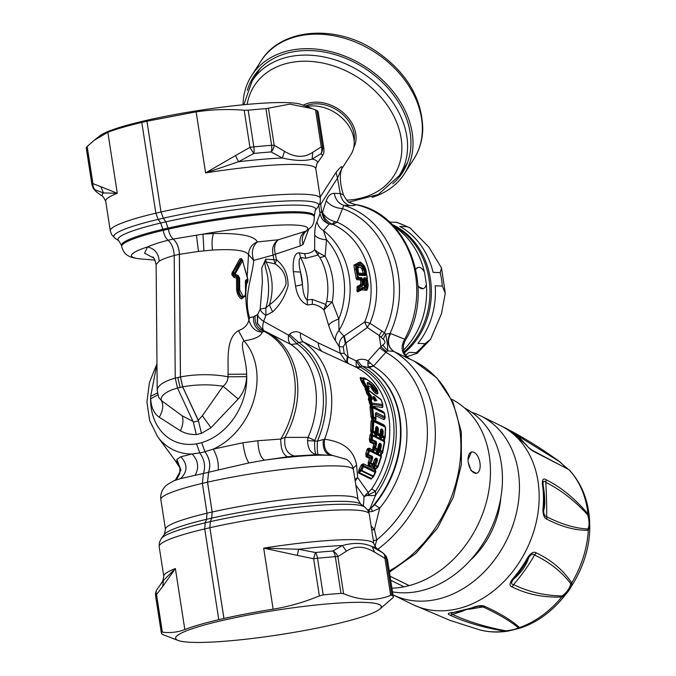 <?xml version="1.0" encoding="UTF-8"?>
<svg xmlns="http://www.w3.org/2000/svg" width="676" height="676" viewBox="0 0 676 676"><rect width="100%" height="100%" fill="white"/><g stroke="black" fill="none" stroke-linecap="round" stroke-linejoin="round"><path stroke-width="1.01" d="M393.162 225.649A73.076 61.702 92.1 0 1 426.843 314.923A73.076 61.702 92.1 0 1 403.978 351.892M392.012 224.474A73.076 61.702 92.1 0 1 428.263 314.974A73.076 61.702 92.1 0 1 404.349 352.83M409.969 227.804L428.981 247.247L441.512 267.975L440.211 272.622L433.096 272.369A73.076 61.702 -87.9 0 0 399.795 226.468L406.91 226.722L409.969 227.804L396.93 222.379L389.46 222.041M430.595 339.284L425.018 343.645L417.903 343.391A73.076 61.702 -87.9 0 0 432.302 315.117A73.076 61.702 -87.9 0 0 435.183 285.813L442.298 286.066L445.281 293.232L441.496 313.639L430.595 339.284L417.21 353.286L406.91 356.666M405.625 355.103A73.076 61.702 -87.9 0 0 409.081 352.39L416.196 352.644L417.21 353.286M264.519 331.071C262.465 329.981 262.17 326.728 263.623 321.32A13.283 5.104 24.4 0 1 257.666 314.534L253.61 316.765L249.638 317.635L248.92 320.044C247.703 324.987 244.222 328.519 238.467 330.657C225.395 338.406 228.581 361.212 228.006 374.276L228.032 376.802C227.837 380.681 226.173 383.833 223.046 386.241L202.327 415.748L210.988 427.722L201.448 433.367L196.293 434.558C190.387 434.693 185.114 433.443 180.484 430.815L159.249 417.219C154.086 413.704 151.238 407.569 150.68 398.815L150.663 396.305L156.984 363.941M228.006 374.276L246.613 374.149L246.63 376.659C246.216 385.641 243.402 393.086 238.189 398.992L210.988 427.722M202.327 415.748L198.313 420.269L182.714 386.875A42.613 14.196 -0.5 0 1 199.952 384.948A42.613 14.196 -0.5 0 1 223.046 386.241L238.189 398.992M198.313 420.269L201.448 433.367L198.474 420.903L193.319 422.094L196.293 434.558M193.167 421.461L182.275 415.858L161.31 400.496C163.727 405.008 163.034 410.585 159.249 417.219M238.467 330.657L243.96 340.831C239.329 344.033 246.622 360.063 246.613 374.149A57.866 45.419 116.1 0 1 199.141 443.295L201.718 442.704L204.963 451.712L213.261 449.126L242.912 442.763L257.902 440.744L280.802 439.037L284.993 437.397L308.079 437.364L307.563 440.718C307.8 448.687 310.749 453.292 316.393 454.534L316.393 454.534C314.999 453.435 314.425 448.915 314.686 440.972L307.563 440.718M179.478 467.167L177.146 462.967A80.267 62.995 116.1 0 1 174.416 459.536L179.478 467.167C179.917 466.998 179.993 469.085 179.723 473.42C177.72 477.907 176.301 480.07 175.464 479.909L174.062 480.729L180.644 478.566L195.077 475.329C199.268 467.716 198.288 460.61 192.145 454.002L199.809 452.903M157.398 392.984L150.663 396.305A57.866 45.419 116.1 0 0 176.03 441.943A57.866 45.419 116.1 0 0 199.141 443.295L196.564 443.895L199.792 452.945C204.541 459.68 205.741 466.524 203.375 473.479L202.386 483.348L207.008 513.202L206.569 519.303L205.166 522.835L204.727 528.928L218.77 619.655L223.925 618.464L209.881 527.736L210.337 521.644L209.881 527.736L204.727 528.928A106.293 12.616 171.2 0 0 170.774 538.797A106.293 12.616 171.2 0 0 159.181 546.639L159.375 542.541L161.302 538.527A103.698 12.312 171.2 0 1 205.158 522.835L210.312 521.644L211.749 518.112L212.188 512.019L207.566 482.165L208.554 472.279L218.196 469.997C218.847 463.195 217.207 456.241 213.261 449.126A66.045 51.832 116.1 0 0 243.96 340.831C254.7 339.352 260.818 336.437 262.322 332.077L264.105 331.409A80.267 62.995 116.1 0 1 280.802 439.037C280.667 448.653 282.923 454.585 287.57 456.824L294.237 456.021C286.844 453.714 283.759 447.504 284.993 437.397A80.824 63.434 116.1 0 0 266.234 331.832L264.189 330.877L264.105 331.409C257.235 328.359 254.26 323.077 255.198 315.574M195.077 475.329L203.408 473.47M204.963 451.712C209.737 458.455 210.937 465.308 208.554 472.279M177.518 388.083A42.613 14.196 -0.5 0 0 161.31 400.496L158.649 397.311L158.032 393.939M177.146 462.967L176.825 459.469L180.813 456.756L192.145 454.002A66.045 51.832 116.1 0 1 176.343 451.179A66.045 51.832 -63.9 0 1 157.626 436.662L149.675 420.633L146.92 401.992L149.455 382.439L156.976 363.722M253.61 316.765C252.917 323.956 255.815 329.06 262.322 332.077C255.756 331.916 251.286 327.911 248.92 320.044C245.819 307.343 245.058 295.201 246.647 283.616L247.686 282.365L247.636 281.148M218.196 469.997L248.878 462.959L264.417 460.17C260.421 457.356 258.249 450.884 257.902 440.744M249.638 317.635C242.98 297.584 252.334 277.346 253.694 260.412L273.104 255.08L273.839 259.728L265.727 259.178L266.048 261.891L275.14 263.919L276.56 259.804A13.283 1.825 -7.5 0 1 273.839 259.728L275.14 263.919C282.881 268.947 286.48 275.783 285.948 284.419C282.433 292.7 276.915 299.51 269.394 304.851L272.589 311.906L265.93 315.362L263.623 321.311L288.593 335.22L296.84 343.763L298.53 342.411A85.987 67.482 116.1 0 1 317.399 441.2C317.061 449.092 317.348 453.571 318.252 454.635L330.809 455.379A87.584 10.393 -8.8 0 0 264.417 460.17L287.57 456.824M257.362 314.56L257.353 323.441L264.105 331.409M175.464 479.909L180.974 470.057L176.825 459.469M264.206 330.885A80.824 63.434 116.1 0 1 266.234 331.832L290.883 344.456L296.916 343.814A84.069 65.978 116.1 0 1 314.796 440.456L308.079 437.364A80.824 63.434 116.1 0 0 290.883 344.456L296.916 343.814M265.727 259.178L261.739 268.118L262.415 281.596L260.184 309.143L257.666 314.534L257.514 323.356L262.896 330.218M262.905 330.218L264.189 330.877M289.573 334.307C292.928 331.325 296.587 330.902 300.55 333.031C300.085 337.163 301.014 340.113 303.313 341.879L298.53 342.411L289.573 334.307L288.593 335.22C288.018 339.352 288.669 342.343 290.553 344.185M323.348 439.501L324.607 439.172C323.398 448.103 326.195 453.571 333.006 455.565L330.809 455.379C325.004 453.79 322.52 448.501 323.348 439.501L317.399 441.2L314.686 440.972L314.796 440.456M294.237 456.021L318.252 454.635M373.71 399.558L374.842 400.995L376.726 400.606L376.211 400.04C376.431 399.668 375.797 399.178 374.301 398.544L374.166 399.44L376.211 400.04L374.318 400.403L373.144 398.401L373.439 397.818L374.174 398.51L373.87 399.094M373.912 399.161L373.389 399.271M376.726 400.606L374.893 397.361L374.301 398.544L373.448 397.75L373.017 398.172M380.182 435.276L379.751 437.262L380.377 437.566L381.416 435.809L380.478 435.614L380.377 437.566A1.774 1.394 -63.9 0 0 380.875 438.961L381.813 439.442A1.774 1.394 -63.9 0 1 381.915 436.992L382.506 436.62A1.327 1.039 -63.9 0 0 382.886 435.724L383.224 431.237L382.481 429.37A1.327 1.039 -63.9 0 1 382.092 430.358L380.968 429.801L381.357 428.821L382.481 429.37M380.182 435.462L379.743 436.316L377.123 434.643L375.586 435.217L375.357 434.33L374.96 434.913L375.586 435.217A1.774 1.394 -63.9 0 0 376.084 436.612L372.299 434.803A1.774 1.344 106.1 0 1 372.307 432.31L372.299 434.803L371.775 435.597L371.31 435.302L371.69 434.55L372.299 434.803M377.69 449.844L378.89 444.647L379.312 443.98L378.83 445.273L379.853 445.856L377.935 450.3L378.763 450.562L378.095 451.898L378.746 451.94L378.492 454.221L377.69 453.79A1.774 1.394 -63.9 0 1 377.428 452.269L378.095 451.898A1.774 0.929 -56.2 0 0 377.69 453.79L377.276 453.588A1.774 1.394 -63.9 0 1 377.014 452.067L376.997 451.357A1.774 1.673 -84 0 0 377.276 453.588L369.333 449.692L368.682 449.92L367.558 448.67L366.916 449.937L368.395 450.469L368.682 449.92L366.629 455.852L370.625 457.813L369.662 458.531L371.141 457.567L371.454 458.125L370.71 458.286M353.134 468.316L356.582 464.919C352.72 445.095 336.521 441.082 324.607 439.172A88.581 69.518 116.1 0 0 303.313 341.879L322.249 351.554L352.466 365.429M356.582 464.919L357.672 477.594A13.283 10.292 -39 0 0 355.238 481.405M363.392 506.02L364.043 496.615L368.564 494.79L368.276 492.5L357.672 477.594L354.925 479.402M355.804 485.072L364.043 496.615L371.69 489.044L375.526 491.258L368.564 494.79M367.719 510.084L370.837 508.386L374.656 504.693A94.116 73.861 116.1 0 0 369.037 367.668L368.344 366.874L373.532 366.062L369.037 367.668L361.871 366.062L357.241 360.342L356.142 360.908L360.477 367.229L356.962 367.676L352.509 365.446M361.026 465.502L361.719 464.471L362.767 465.739L362.361 466.144L361.026 465.502L359.04 469.541L360.316 470.2L362.361 466.144L363.553 465.46A1.774 1.394 -63.9 0 1 363.553 463.863L361.719 464.471M373.566 476.656L371.496 478.557A1.774 1.394 -63.9 0 0 371.04 479.132L373.566 476.656L375.526 472.608L375.856 471.392L375.121 469.524A1.774 1.394 -63.9 0 0 375.121 471.13L363.553 465.46A1.327 1.039 -63.9 0 1 363.536 466.702L361.719 470.42L373.304 476.09L375.104 472.363A1.327 1.039 -63.9 0 0 375.121 471.13L375.433 471.941L375.121 471.13M375.104 472.363L362.539 466.22L360.764 469.93L361.356 470.893L372.941 476.563L371.496 478.557L358.888 472.389L358.441 472.963L359.04 469.541M385.117 437.042L384.56 437.625L385.168 436.958L385.633 427.832L384.914 426.336L373.566 420.768L372.806 421.697L371.065 421.427L370.566 430.789L371.69 434.55A1.774 1.031 -81.1 0 1 371.648 432.454L370.059 434.947L369.341 439.256L369.949 442.129L373.667 443.946L372.628 449.92L373.304 449.557A1.774 0.929 -56.2 0 0 372.899 451.441A1.774 1.394 -63.9 0 1 372.628 449.92L369.071 448.18L367.558 448.67M371.065 421.427L372.003 419.34L370.972 416.746L370.009 407.079L370.397 405.389L371.893 406.665L370.997 402.964L371.918 403.057L371.158 399.744L371.918 399.854L372.104 398.815L371.158 395.621L369.257 393.373L368.057 390.136L381.23 399.964L382.591 404.569L371.918 403.057A1.327 1.141 -81.9 0 1 371.783 404.299L371.53 406.487L372.366 407.028L371.817 407.586L370.997 406.208A1.774 1.039 -73.1 0 1 370.87 404.358L371.377 404.29M368.648 397.598L368.378 399.186L370.397 405.389L370.87 404.358L369.248 398.341L369.975 398.434L368.648 397.598L371.158 399.744A1.327 0.6 -14.2 0 0 370.245 399.668L371.454 399.262L369.138 397.665L368.471 396.043L368.927 394.53L369.468 394.945L368.699 396.212L369.704 395.739L370.516 398.358L371.2 398.747L370.271 395.561L371.158 395.621M368.724 388.227L368.766 387.551L368.327 388.058L365.851 386.537L364.981 387.5L366.637 393.44L368.471 396.043M365.877 378.83L364.499 377.985L360.95 377.884C361.094 379.43 362.42 381.864 364.922 385.168L365.851 386.537L365.319 387.956L363.637 385.565C361.246 381.67 360.122 378.983 360.266 377.487L365.902 378.771M377.664 392.156L377.977 393.297L377.047 393.998L375.4 393.195L372.932 390.61L370.887 387.179L367.896 385.709M369.096 388.734L368.226 389.68L367.55 389.351L367.845 389.79M380.656 399.296L367.55 389.351L367.651 387.728A1.774 1.386 -53.6 0 0 367.719 389.689M382.802 405.499L382.515 407.552L382.946 406.039M384.281 412.943L383.131 411.532L372.07 406.115L372.315 404.434A1.774 1.572 -67 0 0 372.577 406.969A1.774 1.394 116.1 0 1 372.07 406.115L382.515 407.552M385.066 417.405L385.151 418.207L384.914 417.65L384.433 418.131L384.914 417.65M375.788 415.689L383.926 419.669L385.151 418.207M375.898 417.295L376 419.204L375.51 420.785L375.501 419.593A1.774 1.69 -72.7 0 0 376.042 421.909A1.774 1.394 -63.9 0 1 375.51 420.785L383.968 424.925A1.774 1.394 -63.9 0 0 384.5 426.049L375.332 421.604A1.774 1.394 116.1 0 1 375.307 419.044L375.501 419.593L375.772 418.689L375.501 419.593L375.772 418.689L376 419.204M385.185 437.947L384.23 439.755L384.686 442.112L382.658 452.633L382.684 451.619L382.143 452.067L382.709 451.576L384.585 441.783A1.327 1.327 0 0 0 384.264 440.71L384.374 438.259L384.948 437.541L384.407 438.699L384.948 437.541L385.185 437.947L385.633 427.883M385.396 426.894L383.968 424.925M366.916 449.937L365.817 453.435L366.029 456.748L369.662 458.531L368.285 462.164L368.2 465.51L370.921 466.837L372.738 465.485L372.991 467.86L375.712 469.186L377.96 466.905L381.349 457.001L381.272 454.61L382.658 452.633M348.377 363.46C347.143 362.733 347.05 360.57 348.106 356.987L356.142 360.908L356.201 366.899L360.139 366.958L361.871 366.062A92.164 72.34 116.1 0 1 375.408 495.542L375.526 491.258A90.525 71.048 116.1 0 0 360.477 367.229M371.69 489.044A88.581 69.518 116.1 0 0 356.962 367.676L356.201 366.899M347.878 363.223C346.585 362.48 346.442 360.325 347.464 356.751L344.211 353.371L343.205 346.873L345.318 343.408L367.321 327.497L379.168 335.473L381.906 331.046L369.958 323.297A8.856 2.653 -55.7 0 0 367.321 327.497L364.651 322.038A8.856 1.96 -157 0 1 369.958 323.297A73.456 62.023 -87.9 0 0 337.13 222.167L334.831 221.627C329.322 220.046 325.19 216.996 322.435 212.475C324.041 218.069 327.269 221.956 332.144 224.136L334.831 221.627M300.55 333.031L318.286 342.909L340.231 353.252L339.225 346.754C338.853 342.386 340.374 338.837 343.805 336.116L344.287 335.862L345.96 343.104L348.106 356.987L347.464 356.751M346.594 362.556L340.231 353.252L344.211 353.371M358.888 472.389L360.316 470.2L361.719 470.42A1.327 1.039 -63.9 0 1 361.356 470.893L358.888 472.389M375.856 471.392L375.433 471.941M381.492 455.497L381.23 456.063L378.492 454.221M381.349 457.001L381.027 456.503A1.327 1.039 -63.9 0 0 380.892 455.396A1.774 1.394 -63.9 0 1 381.146 453.114L378.746 451.94L380.056 451.044L379.498 450.055L378.763 450.562L380.639 444.631A1.327 1.039 -63.9 0 0 381.002 443.862L381.416 445.721L380.402 450.368L382.481 451.382L384.357 441.563A1.327 1.039 -63.9 0 0 384.069 440.549L381.813 439.442M375.712 469.186L377.571 466.989M372.991 467.86A1.774 1.394 116.1 0 1 373.541 467.091L374.47 465.113L373.346 464.64L372.738 465.485L372.975 464.454M368.285 462.164L369.679 462.773L372.003 457.077A1.327 1.039 -63.9 0 0 372.468 456.359L372.611 458.514L370.887 463.128L372.839 464.082L374.546 459.46L375.433 458.75L374.724 459.815L376.245 460.474L373.346 464.64M370.921 466.837L372.78 464.64M368.2 465.51A1.774 1.394 116.1 0 1 368.75 464.742L371.47 466.077L372.408 464.708L370.456 463.744L369.84 462.68L370.887 463.128A1.327 1.039 -63.9 0 1 370.456 463.744L368.75 464.742L371.53 458.083L372.611 458.514M365.817 453.435L372.468 456.359M366.029 456.748L367.964 455.092L367.33 453.959L368.403 450.469L369.519 450.867L368.428 454.382A1.327 1.039 -63.9 0 1 367.964 455.092L372.003 457.077L371.141 457.567M377.402 460.855L376.245 460.474L374.47 465.113L376.794 459.418A1.327 1.039 -63.9 0 0 377.259 458.708L377.402 460.855L375.679 465.477L377.63 466.432L381.027 456.503L369.519 450.867A1.327 1.039 -63.9 0 0 369.333 449.692A1.774 1.394 -63.9 0 1 369.071 448.18M381.137 455.675L381.56 453.79A1.774 1.453 -16.7 0 0 380.968 455.337L380.968 455.337A1.774 1.453 -16.7 0 0 381.01 455.455M370.059 434.947L371.31 435.302L370.423 441.158L374.504 443.152L373.667 443.946L374.783 442.991L374.639 443.633M369.341 439.256L372.121 439.51L376.211 441.512L376.625 443.372L375.602 448.019L377.69 449.041L378.695 444.394L379.675 443.211L381.002 443.862M369.949 442.129L371.758 440.279L371.192 439.231L371.775 435.597L372.713 435.859L372.121 439.51A1.327 1.039 -63.9 0 1 371.758 440.279L375.848 442.29L373.304 449.557L373.946 449.591L373.701 451.872M372.78 447.799L375.602 448.019A1.327 1.039 -63.9 0 1 375.264 448.703L374.707 447.706L375.704 443.084L376.625 443.372M377.639 450.157L377.36 451.636L377.935 450.3M376.583 453.283A1.774 1.394 -63.9 0 1 376.828 451.002L377.597 449.996M377.808 466.584L381.264 456.689A1.327 1.327 0 0 0 381.078 455.556A1.774 1.428 145.2 0 1 381.577 453.478L382.658 451.762A1.327 1.327 0 0 0 382.709 451.576L382.481 451.382A1.327 1.039 -63.9 0 1 382.143 452.067L381.577 453.478A3.084 1.825 137.9 0 0 381.146 453.114M384.205 440.642A1.774 1.58 -31.8 0 1 384.407 438.699L384.543 441.85L372.713 435.859A1.327 1.039 -63.9 0 0 372.425 434.845A1.774 1.394 -63.9 0 1 372.527 432.395A3.093 1.834 137.9 0 0 372.307 432.31L372.924 431.93L372.349 430.789L375.357 432.04L375.687 427.545L376.557 426.471L377.69 427.021L378.425 428.888L378.095 433.375L380.149 434.381L380.478 429.894L381.357 428.821M384.374 438.259L384.365 438.209A3.093 1.834 137.9 0 0 384.171 438.099L381.095 436.975A1.774 0.887 -60.2 0 0 380.875 438.961L376.084 436.612A1.774 0.887 -60.2 0 1 376.304 434.634L376.625 433.46L375.679 433.265L375.357 434.33L375.391 432.927M379.743 436.316A1.774 1.69 -74.9 0 0 380.25 438.656A1.774 1.394 -63.9 0 1 379.751 437.262L380.157 435.192L379.743 436.316M375.383 433.122L374.952 433.967A1.774 1.69 -74.9 0 0 375.459 436.307A1.774 1.394 -63.9 0 1 374.96 434.913L374.783 433.493L374.681 435.952M383.131 411.532L384.399 413.408A1.327 1.039 -63.9 0 0 384.01 412.732L372.096 406.758A1.774 1.563 113.2 0 1 371.783 404.299L382.464 405.862L382.591 404.569A1.327 0.608 165.3 0 1 382.81 404.806L381.45 400.192A1.327 1.327 0 0 0 380.985 399.541A1.327 0.87 126.9 0 1 380.985 399.541A1.327 0.87 126.9 0 1 381.23 399.964L367.82 389.765L367.212 390.094L366.189 389.334L365.319 387.956M383.926 419.669L384.433 418.131L375.772 413.889L375.501 414.27M370.009 407.079L371.259 407.231L372.256 416.965L370.972 416.746M373.321 420.633L372.349 421.689L371.834 431.111L372.349 430.789L372.806 421.697L373.972 421.647A1.327 1.039 -63.9 0 0 373.566 420.768L373.186 418.03L372.577 418.165A1.774 1.056 -85.3 0 0 372.865 420.506A1.774 1.513 -108.7 0 1 372.003 419.34L372.704 416.703L375.712 417.878L375.408 413.543L376.186 412.571L384.847 416.813L384.399 413.408L372.755 407.704L373.659 416.872A1.327 1.039 -63.9 0 1 373.279 417.979L371.817 407.586A1.327 0.541 -8.6 0 1 372.755 407.704A1.327 1.039 -63.9 0 0 372.366 407.028L384.01 412.732M375.67 414.177L376.186 412.571M385.447 428.102L385.675 428.584M384.745 426.226L385.404 427.587L384.94 436.73L381.932 435.479L382.506 436.62L384.56 437.625L384.069 440.549A1.774 1.394 -63.9 0 1 384.171 438.099M380.503 430.688L382.261 431.018L381.932 435.479L381.416 435.809L381.779 431.313L380.478 435.614M378.425 428.888L377.47 428.668L377.14 433.139L376.625 433.46L376.988 428.964L377.47 428.668L377.301 428.009L376.616 428.423L376.988 428.964L375.679 433.265M375.712 428.339L376.616 428.423M375.366 432.843L374.952 433.967L375.366 432.843M372.248 432.319L371.648 432.454L371.834 431.111L370.566 430.789M365.065 389.291L366.189 389.334L367.803 393.508L366.637 393.44M368.031 395.637L368.741 394.361L367.803 393.508L369.257 393.373A1.327 0.87 -53.2 0 1 368.927 394.53L367.212 390.094L368.057 390.136L365.767 388.269L366.105 386.723M368.378 399.186L370.245 399.668L370.997 402.964L369.299 403.158M379.954 398.527L380.275 399.043M369.797 393.778L369.468 394.945L370.271 395.561L369.704 395.739L369.721 395.164M372.341 383.486L367.009 379.388L363.223 379.025L360.266 377.487M371.766 388.269L373.025 387.863L373.262 389.232L372.13 388.97M368.8 387.982L367.499 384.103C368.09 383.402 369.451 384.069 371.58 386.097L374.234 389.52L373.262 389.232L374.217 390.221L372.932 390.61M370.887 387.179L372.096 385.269L375.569 390.322L377.352 391.024L377.622 392.004L377.157 392.376L377.352 391.024L372.425 383.605C367.685 379.354 364.795 377.943 363.756 379.354L363.223 379.025C362.759 380.005 363.325 382.058 364.922 385.168L363.637 385.565M368.766 387.551L368.327 388.058A1.774 1.394 -63.9 0 0 368.226 389.68M377.047 393.998A1.774 1.394 -63.9 0 1 377.157 392.376L374.217 390.221L374.234 389.52L375.087 389.722M333.006 455.565L346.594 459.418M368.682 511.952L375.408 495.542L366.231 495.508L366.071 494.207M357.241 360.342C360.891 358.77 364.516 358.939 368.133 360.849L373.532 366.062L385.844 352.306L379.659 347.87L368.133 360.849L367.82 363.494L369.958 363.156M369.13 511.943L372.679 511.343L370.837 508.386A94.116 73.861 116.1 0 0 368.234 367.237L367.82 363.494L368.344 366.874M372.679 511.343L379.684 508.208L374.656 504.693M371.724 530.043L374.42 529.502L379.684 508.208A97.437 76.472 116.1 0 0 373.87 366.35M371.107 526.038L374.42 529.502L376.785 539.93L374.901 546.597M373.363 540.614L376.785 539.93A115.148 90.373 116.1 0 0 385.844 352.306L387.678 350.827L393.922 351.486C388.041 347.05 386.917 341.067 390.559 333.538L404.687 339.234L405.017 340.831L403.403 345.343L403.564 350.447C405.38 357.435 411.38 359.86 410.543 359.353L414.16 361.119A119.584 93.854 116.1 0 1 459.976 462.392A119.584 93.854 116.1 0 1 389.258 570.907M386.418 351.681L380.901 346.661L382.751 345.022L387.678 350.827C387.83 346.991 387.162 341.397 385.658 334.054L390.559 333.538M373.372 540.665L376.777 539.98M393.787 351.444C387.847 347.033 386.604 341.008 390.06 333.369A88.581 74.791 92.1 0 0 343.814 205.394L337.13 222.167L332.981 224.474L329.254 224.026C324.159 222.277 321.092 218.787 320.052 213.574L317.01 221.821C315.54 224.221 314.771 228.649 314.703 235.121C317.052 237.867 320.999 239.414 326.542 239.76L323.474 230.609C320.103 228.556 317.948 225.623 317.01 221.821M405.017 340.831C436.578 290.807 408.203 211.656 354.342 204.363L355.263 204.575C355.804 205.352 353.97 205.698 349.754 205.614L343.814 205.394C338.651 203.586 335.473 199.564 334.282 193.344C330.598 193.421 327.928 195.913 326.271 200.806C330.15 205.487 335.507 208.073 342.335 208.571A85.987 72.602 92.1 0 1 384.407 332.829L385.658 334.054L383.284 339.242C385.599 341.473 385.421 343.4 382.751 345.022M377.816 549.242A119.584 93.854 116.1 0 0 393.922 351.486L410.298 359.37M408.034 358.153C401.502 353.506 400.386 347.194 404.687 339.234A88.581 74.791 -87.9 0 0 355.263 204.575L349.948 202.766C348.723 202.944 346.551 200.299 343.425 194.84C340.856 186.956 339.893 179.85 340.51 173.538L341.566 169.093C342.867 165.054 341.05 166.135 336.099 172.346L337.485 178.151L320.644 204.363A13.283 10.098 -147.3 0 1 320.027 203.028M403.927 343.247L403.454 345.073M404.028 586.802A101.865 79.945 116.1 0 1 391.928 588.171M390.077 576.214L409.25 585.602L404.071 586.819L390.711 580.278M451.492 399.136A101.865 79.945 116.1 0 1 487.523 497.426A101.865 79.945 116.1 0 1 409.25 585.602M476.36 473.31L471.13 470.673L468.231 462.443L468.037 459.672L471.442 452.075M269.394 304.851L265.862 307.935L265.93 315.362A13.283 5.18 22.8 0 1 260.184 309.143L265.862 307.935C268.499 298.986 269.234 289.852 268.076 280.523C267.983 273.434 262.601 261.037 266.048 261.891A48.714 41.135 92.1 0 1 269.394 304.851M247.205 276.154L248.531 254.658L253.694 260.412C251.168 252.621 252.376 246.461 257.319 241.949L278.411 239.752C273.459 243.123 271.684 248.236 273.104 255.08L275.343 254.26L276.56 259.804C284.376 266.183 288.213 274.87 288.069 285.863C285.061 296.434 279.898 305.113 272.589 311.906M299.417 252.832L300.524 257.522C298.606 259.119 298.606 263.986 300.507 272.107A54.984 46.424 92.1 0 1 302.434 284.571L300.507 272.107L293.316 271.634C292.835 264.544 293.004 252.528 299.417 252.832L304.47 253.677C308.729 253.661 312.126 252.368 314.661 249.79L318.582 252.756L325.122 256.229L326.542 239.76A68.268 57.637 92.1 0 1 338.803 318.971L332.212 302.037L326.719 301.386A57.578 48.613 -87.9 0 0 319.934 257.556L325.122 256.229A60.172 50.801 -87.9 0 1 332.212 302.037L326.956 306.887L325.595 304.352L312.337 299.426L307.081 299.874C304.639 298.074 303.093 292.97 302.434 284.571L295.573 286.227L293.316 271.634M314.703 235.121L314.661 249.79L317.965 255.038L305.966 258.249L300.524 257.522A57.578 48.613 92.1 0 1 307.081 299.874L307.487 304.96C301.2 302.349 297.229 296.105 295.573 286.227M318.582 252.756L317.965 255.038L319.934 257.556M345.318 343.408L343.805 336.116L338.946 330.581L338.803 318.971C333.606 320.88 330.226 322.967 328.646 325.224L323.956 309.87L326.719 301.386M312.337 299.426L312.312 304.352C316.621 304.682 320.509 306.515 323.956 309.87L326.956 306.887M312.312 304.352L307.487 304.96M326.263 200.806L322.435 212.475L321.894 212.45C322.951 218.145 325.401 221.998 329.254 224.026L323.474 230.617A70.862 59.834 92.1 0 1 338.946 330.581C336.352 333.555 335.169 336.876 335.389 340.527C333.014 337.087 330.767 331.984 328.646 325.224M363.764 280.455L364.203 285.559L364.829 285.585L364.432 280.574L363.772 280.515M366.088 286.523L366.384 285.593L364.829 285.585L366.088 286.523L365.598 279.678L364.432 280.574L365.201 279.222L365.522 279.72M366.806 287.621L365.969 286.709L364.423 286.649L364.626 287.545L366.806 287.621L367.321 285.585L366.384 285.593L365.86 279.45L363.696 279.171L363.494 279.644M364.423 286.649L363.426 279.272L364.026 277.777L363.637 279.365M363.705 279.129L363.511 279.602M357.925 270.037L358.001 268.457C358.745 266.665 359.987 266.707 361.728 268.583L363.316 273.341L358.618 273.172L358.255 271.431M362.615 270.206L363.849 270.054L363.299 268.448L362.268 269.361M357.858 269.2L357.604 268.245M358.001 268.457L357.798 267.248C358.719 264.933 360.333 264.984 362.632 267.417L364.153 270.028L364.719 274.025L363.316 273.341L364.465 274.473L364.634 274.008M361.728 268.583L362.632 267.417L363.384 268.406L364.153 267.704C360.663 263.294 358.424 263.217 357.435 267.459L358.534 273.822L359.607 275.352A1.327 1.124 -87.9 0 0 359.057 274.464L358.829 274.202M365.074 269.91L365.978 274.084L364.525 274.498L365.04 274.177L364.153 270.028L365.074 269.91L364.153 267.704M358.567 273.805L358.618 273.172M358.686 274.152L357.798 267.248M344.287 335.862L364.651 322.038A70.862 59.834 -87.9 0 0 332.981 224.474M357.35 286.294L358.567 286.666L360.469 285.855L359.548 285.34L357.35 286.294L356.92 290.841L357.46 291.931L361.677 289.86L366.84 290.308L368.15 285.348M359.548 285.34L360.84 284.097L360.519 280.413L362.733 279.247L361.736 277.701A1.327 1.124 92.1 0 1 361.491 278.765L362.26 284.376L360.84 284.097M356.269 278.749L357.528 277.642L355.872 269.141L354.461 269.251L356.269 278.749L356.928 279.779L360.198 279.898L360.519 280.413M354.461 269.251L353.987 265.034L360.232 261.967L360.849 262.449M343.205 346.873L339.225 346.754L335.389 340.527M319.554 204.279A13.283 1.58 171.2 0 0 320.644 204.363L321.894 212.45L319.799 211.934L319.976 213.05M383.284 339.242L381.103 337.341L384.407 332.829L381.906 331.046M381.103 337.341L379.168 335.473L380.901 346.661L379.659 347.87M349.754 205.614C344.591 203.797 341.414 199.783 340.231 193.556L334.282 193.344M343.256 194.823L340.231 193.556L337.485 178.151L341.397 169.372M403.496 350.134A75.289 63.569 -87.9 0 0 426.319 284.537M415.825 269.301A10.909 5.704 -103 0 1 418.174 267.409A10.909 5.704 -103 0 1 424.503 272.149L426.379 284.283A10.909 5.704 -103 0 1 423.083 288.669L418.047 286.599M415.732 268.854L418.174 267.409M424.351 271.853A75.289 63.569 -87.9 0 0 393.855 226.384M307.884 106.96L308.366 106.216A35.431 26.922 32.7 0 1 321.708 106.977A35.431 26.922 32.7 0 1 350.827 154.728L341.346 169.482M247.686 282.365L247.551 281.85L247.162 282.315L246.647 283.616L245.304 282.492M182.714 386.875L180.467 376.954L179.41 254.32L198.457 251.438L212.441 250.069C233.668 248.819 245.692 250.348 248.531 254.658C248.912 248.371 251.844 244.137 257.319 241.949C254.438 235.823 239.836 233.009 213.54 233.507L202.969 234.124A89.232 10.596 -8.8 0 1 213.202 232.4A89.232 10.596 -8.8 0 1 305.898 231.15L310.681 227.635C310.563 227.432 314.56 225.192 314.255 216.709L315.21 210.582L318.261 206.476A103.698 12.312 -8.8 0 0 208.859 209.484A103.698 12.312 -8.8 0 0 163.364 218.179L165.882 221.855L168.366 229.147C169.152 233.583 170.774 236.887 173.233 239.05C176.985 242.549 179.022 247.636 179.351 254.303L180.407 376.929L182.647 386.849L198.474 420.903M300.397 245.878L275.343 254.26C273.729 247.627 274.752 242.794 278.411 239.752L305.898 231.15C300.837 234.124 299.003 239.034 300.397 245.878L303.042 244.459L308.594 229.527M201.718 442.704L204.938 451.754C209.695 458.489 210.887 465.333 208.521 472.287L207.54 482.165L212.163 512.019L211.723 518.112L210.312 521.644A103.698 12.312 171.2 0 1 255.841 512.94A103.698 12.312 -8.8 0 1 364.786 507.025L367.837 510.262L369.265 514.115A106.293 12.616 -8.8 0 0 259.077 518.408A106.293 12.616 -8.8 0 0 256.601 518.805A106.293 12.616 171.2 0 0 209.898 527.736L223.95 618.489A106.293 12.616 -8.8 0 1 273.129 609.169C288.601 606.668 304.014 602.248 319.376 595.894L323.196 594.914A117.362 13.934 -8.8 0 1 340.991 593.359L343.602 593.68L337.865 556.61A8.856 7.326 -128.6 0 0 332.947 551.016L342.301 545.532C353.903 542.439 363.849 542.794 372.146 546.605L382.743 552.799A8.856 8.712 121.9 0 1 386.224 558.511L384.931 558.3A8.856 6.54 -55.1 0 0 382.743 552.799A114.768 13.621 171.2 0 1 383.03 552.993L376.371 548.194A108.887 12.928 -8.8 0 0 372.146 546.605L374.563 552.182C364.271 545.921 354.9 545.583 346.442 551.177L342.301 545.532A108.887 12.928 -8.8 0 0 298.522 549.275L263.682 548.152A106.293 12.616 -8.8 0 1 373.862 543.859L376.371 548.194M153.714 258.021L144.554 253.17L147.579 246.917C152.607 244.644 159.451 242.422 168.121 240.25M203.915 250.838L202.969 234.124L173.267 239.059C170.808 236.896 169.177 233.592 168.4 229.147L165.882 221.855A100.031 11.872 -8.8 0 1 209.678 213.481A100.031 11.872 -8.8 0 1 315.21 210.582M175.253 378.163A46.5 15.497 -0.5 0 0 157.212 390.601L156.122 264.51L159.173 261.173C158.691 253.534 154.829 248.776 147.579 246.917A89.232 10.596 -8.8 0 0 141.402 259.001L155.1 260.099M146.954 121.257L160.998 211.985L146.971 121.232L141.799 122.449L155.843 213.177L158.184 219.37L160.711 223.038L163.22 230.339C163.998 234.775 165.62 238.079 168.079 240.242C171.831 243.74 173.876 248.827 174.197 255.486L175.253 378.121L177.501 388.041L193.319 422.094M159.173 261.173C162.291 259.271 167.318 257.387 174.256 255.503M179.41 254.32C179.072 247.636 177.028 242.549 173.267 239.059M318.261 206.476L320.204 202.386L320.382 198.364A106.293 12.616 -8.8 0 0 210.202 202.656A106.293 12.616 -8.8 0 0 207.726 203.054A106.293 12.616 171.2 0 0 161.023 211.985L163.364 218.179M114.768 237.977L111.675 234.665L110.298 230.888A106.293 12.616 171.2 0 1 121.891 223.046A106.293 12.616 171.2 0 1 155.843 213.177L160.998 211.985L163.339 218.179L165.857 221.855L160.711 223.038A100.031 11.872 -8.8 0 0 118.917 240.969L114.768 237.977A103.698 12.312 -8.8 0 1 158.192 219.379L163.339 218.179M96.533 192.009L103.183 196.809A108.887 12.928 -8.8 0 1 103.453 192.939L100.834 186.677L92.925 183.635A8.856 7.512 116.3 0 0 95.468 190.015A114.768 13.621 171.2 0 0 96.533 192.009L93.415 188.705L91.953 184.776L86.274 148.103A117.362 13.934 -8.8 0 1 86.274 147.571L87.17 146.489L92.925 183.635A8.856 1.048 171.2 0 0 91.953 184.252L86.274 147.571M316.867 110.475A117.362 13.934 -8.8 0 1 318.244 112.191L323.922 148.864A117.362 13.934 -8.8 0 0 322.545 147.157L316.867 110.475L312.65 108.743L289.894 104.112L265.947 108.65A117.362 13.934 -8.8 0 0 248.151 110.196L244.188 110.23L249.943 147.385L253.77 153.46L238.535 161.75L235.501 155.581L249.943 147.385A8.856 1.048 171.2 0 1 253.83 146.869A8.856 3.625 84.3 0 1 253.77 153.46A114.768 13.621 171.2 0 1 271.169 151.948L282.315 158.015L284.545 151.356L274.177 145.247A8.856 6.54 124.9 0 1 271.169 151.948A8.856 4.96 85.8 0 0 271.625 145.323A8.856 1.048 -8.8 0 1 274.177 145.247L268.44 108.168M322.875 155.058A8.856 6.667 -147.6 0 1 322.646 155.446A8.856 6.667 -147.6 0 1 322.308 155.928A114.768 13.621 171.2 0 0 320.956 153.731L320.956 153.731A8.856 7.326 51.4 0 0 321.252 146.937A8.856 1.048 -8.8 0 1 322.545 147.157A8.856 8.712 121.9 0 1 320.956 153.731L312.151 159.088L312.675 152.37L321.252 146.937L315.515 109.867M100.834 186.677L117.286 193.311L103.453 192.939L95.468 190.015A8.856 8.788 8.7 0 1 91.953 184.252A117.362 13.934 -8.8 0 0 91.953 184.776M320.382 198.364L315.776 168.628A106.293 12.616 -8.8 0 0 205.597 172.921L238.535 161.75A108.887 12.928 -8.8 0 1 282.315 158.015C294.829 160.846 304.775 161.209 312.151 159.088A108.887 12.928 -8.8 0 1 316.85 163.727L322.308 155.928A8.856 8.788 -171.3 0 0 323.922 152.041L323.922 148.864M218.77 619.655L218.796 619.681A106.293 12.616 -8.8 0 0 185.984 629.111L184.827 629.55L175.38 568.541L162.73 586.498L163.448 580.464L175.38 568.541A106.293 12.616 -8.8 0 0 163.778 576.383L162.705 581.275A108.887 12.928 -8.8 0 1 163.448 580.464L156.908 589.557A8.856 8.856 0 0 0 155.632 592.962L155.632 592.962A8.856 8.788 8.7 0 0 155.641 595.615A117.362 13.934 171.2 0 0 155.632 596.139L155.632 592.962A8.856 8.788 8.7 0 1 156.68 589.945M162.73 586.498L155.641 595.615L161.319 632.288L162.358 632.153C170.242 633.133 177.737 632.271 184.827 629.55M162.358 632.153L156.604 594.998A8.856 6.667 -147.6 0 1 156.908 589.557M273.129 609.169L263.682 548.152L297.398 555.402L298.522 549.275L315.548 552.529A8.856 3.625 84.3 0 1 317.517 558.232L313.622 558.739A8.856 0.668 -75.4 0 1 315.548 552.529A114.768 13.621 171.2 0 1 332.947 551.016A8.856 4.96 85.8 0 1 335.313 556.686L337.865 556.61L346.442 551.177M178.227 640.493A104.079 12.354 171.2 0 0 264.553 636.893A104.079 12.354 171.2 0 0 368.826 614.577A104.079 12.354 171.2 0 0 379.481 609.338A104.079 12.354 171.2 0 0 313.182 605.324A104.079 12.354 171.2 0 0 188.097 630.201A104.079 12.354 171.2 0 0 178.227 640.493L162.696 634.527A117.362 13.934 -8.8 0 1 161.31 632.812A117.362 13.934 -8.8 0 1 161.319 632.288M343.602 593.68C360.291 600.719 375.983 601.285 390.677 595.379L391.903 595.193A117.362 13.934 -8.8 0 1 393.28 596.908A117.362 13.934 -8.8 0 1 393.28 597.432L379.481 609.338M103.183 196.809L105.693 201.144A106.293 12.616 -8.8 0 1 117.286 193.311L107.847 132.293L94.192 140.278L87.17 146.489M146.971 121.232L193.674 112.3A106.293 12.616 -8.8 0 1 196.15 111.903C211.672 109.495 227.685 108.929 244.188 110.23M107.847 132.293A106.293 12.616 -8.8 0 1 141.816 122.424L141.799 122.449M182.647 386.849L180.078 387.441L177.83 377.521L180.078 387.441L177.501 388.041M245.312 295.598L241.636 298.986C238.797 297.296 237.124 294.153 236.625 289.539L236.532 278.199L234.065 277.439L231.885 274.845L231.876 273.408L239.634 259.161L241.29 258.452L242.819 260.725M245.633 293.063L245.016 296.291L242.515 297.153C240.369 295.792 239.143 293.325 238.839 289.742L238.738 277.802L237.665 276.416L236.963 276.78L237.622 278.368A1.774 0.591 -0.5 0 1 236.532 278.199A1.774 1.217 -71.4 0 1 236.963 276.78L234.454 276.028L234.065 277.439M244.83 296.587L242.152 297.584L241.636 298.986M239.718 289.886A1.327 0.439 -0.5 0 0 238.839 289.742L237.724 289.708C238.222 293.604 239.693 296.232 242.152 297.584L242.904 296.105L239.718 289.886L239.617 277.954L237.994 275.36L235.586 274.583L235.485 273.29L242.6 260.742L247.906 280.109A1.327 0.439 -0.5 0 1 247.991 280.253L247.991 280.253A1.327 0.439 -0.5 0 1 247.94 280.379M242.261 260.885L240.74 260.006L242.329 259.956L241.391 260.235L234.783 272.783L233.169 272.504L240.74 260.006L239.634 259.161M247.162 282.315L245.582 281.267M242.904 296.105C244.585 296.705 245.464 295.581 245.532 292.733L245.43 280.802A1.327 0.439 -0.5 0 1 245.582 281.005A1.327 0.439 -0.5 0 1 245.523 281.131L246.056 280.532L245.853 281.14A1.774 1.521 -53.1 0 0 245.582 281.495M245.523 281.131L246.056 280.532L247.374 281.554L247.94 280.684L246.588 283.565M237.994 275.36L237.665 276.416L235.29 275.639L234.564 274.135L231.885 274.845M232.307 271.853L233.169 272.504L232.806 274.963L234.454 276.028L235.586 274.583M235.485 273.29L234.783 272.783L234.564 273.831L232.789 273.526A1.774 0.591 -0.5 0 1 231.876 273.408M245.43 280.802L246.47 279.509L247.788 280.557L247.906 280.109M235.324 274.245A1.327 0.439 -0.5 0 0 234.564 274.135L235.316 273.941M236.625 289.539A1.774 0.591 -0.5 0 0 237.724 289.708L237.622 278.368L239.617 277.954M244.704 296.874L245.684 292.936L245.633 280.464M246.056 280.532L246.47 279.509M247.374 281.554L247.788 280.557M364.187 265.803L361.415 262.82L355.618 265.499L355.872 269.141L356.801 269.014L356.489 265.879C357.553 261.181 360.139 261.274 364.229 266.158L365.623 269.335L367.119 276.754L368.006 285.289C367.381 290.021 365.978 290.866 363.806 287.832L362.894 287.351L361.677 289.86M356.92 290.841L358.365 289.235L359.286 289.252L359.277 287.748L361.17 286.928L360.469 285.855L361.981 284.799L360.705 284.562M361.17 286.928L362.809 285.737L362.26 284.376L363.198 284.359L362.733 279.247M360.232 261.967L364.271 265.862L365.843 269.403L368.209 285.323L367.457 289.151L363.096 288.382L361.939 289.987M356.92 287.3L358.339 287.739L358.365 289.235L359.133 290.089L363.806 287.832M356.928 279.779L358.221 278.647L357.528 277.642L358.466 277.582L356.801 269.014M358.567 286.666L358.339 287.739L359.277 287.748L358.567 286.666M360.325 290.68L361.381 288.339L359.286 289.252A1.327 1.099 -113 0 1 359.133 290.089L357.46 291.931M362.809 285.737L363.198 284.359M361.381 288.339L362.894 287.351M365.978 274.084L365.446 275.563A1.327 1.124 -87.9 0 0 364.896 274.676L359.057 274.464M357.629 268.203L357.435 267.459L357.629 268.203M364.026 277.777L365.8 277.844A1.327 1.124 92.1 0 1 365.555 278.909L366.798 279.391L367.321 285.585M365.8 277.844L366.798 279.391M372.941 476.563L373.304 476.09A1.327 1.039 116.1 0 1 372.941 476.563L373.532 476.183M375.248 466.094L374.631 465.02L375.679 465.477A1.327 1.039 -63.9 0 1 375.248 466.094L373.541 467.091L376.262 468.417L377.208 467.048L375.248 466.094M372.408 464.708L373.017 464.235L372.408 464.708A1.327 1.039 -63.9 0 0 372.839 464.082L375.062 459.012M374.707 459.638L375.898 458.041L377.259 458.708M375.467 460.179L376.794 459.418L375.433 458.75L375.898 458.041M377.343 449.717L377.884 449.27L377.343 449.717L375.264 448.703L373.946 449.591L376.828 451.002L377.343 449.717A1.327 1.039 -63.9 0 0 377.69 449.041L379.016 444.25M382.684 451.619L384.357 441.563M382.143 452.067L380.056 451.044A1.327 1.039 -63.9 0 0 380.402 450.368L379.498 450.055L380.495 445.433L381.416 445.721M378.89 444.647L379.675 443.211M377.014 437.093A1.774 1.394 -63.9 0 1 377.123 434.643L377.715 434.271A1.327 1.039 -63.9 0 0 378.095 433.375L377.14 433.139L377.715 434.271L379.768 435.276L380.326 434.693L379.574 435.843L379.473 438.302M374.783 442.991L375.848 442.29A1.327 1.039 -63.9 0 0 376.211 441.512M377.884 449.27L377.918 449.236A1.327 1.327 0 0 1 377.859 449.413L377.36 450.664M384.433 418.131L385.024 417.227A1.327 0.515 173.7 0 0 385.066 417.067L385.066 417.067A1.327 0.515 173.7 0 0 384.847 416.813A1.327 1.039 -63.9 0 1 384.467 418.005L385.024 417.227M375.89 418.267L375.307 419.044L373.186 418.03L375.332 418.985L375.89 418.267A1.327 0.473 177.3 0 0 375.94 418.123L375.94 418.123A1.327 0.473 177.3 0 0 375.712 417.878A1.327 1.039 116.1 0 1 375.332 418.985M375.577 413.949L384.467 418.005M372.527 432.395L374.783 433.493L375.535 432.344L374.977 432.936L372.924 431.93A1.327 1.039 -63.9 0 0 373.296 431.026L373.769 421.892M377.69 427.021A1.327 1.039 -63.9 0 1 377.301 428.009L376.177 427.46L375.864 427.883L376.557 426.471M380.968 429.801L380.757 430.451M383.224 431.237L382.092 430.358L381.408 430.773M375.535 432.344L375.357 432.04A1.327 1.039 -63.9 0 1 374.977 432.936M380.326 434.693L380.149 434.381A1.327 1.039 -63.9 0 1 379.768 435.276M373.017 396.981L374.318 400.403M373.051 397.311L373.448 397.75L374.039 396.55L372.839 396.837L374.842 400.995M374.039 396.55L374.893 397.361M363.756 379.354C363.502 380.52 364.381 382.616 366.384 385.65L366.958 389.139M382.785 405.025L382.565 405.862L382.785 405.025A1.327 0.608 165.3 0 0 382.81 404.806A1.327 1.327 0 0 1 382.81 405.473L382.65 405.718M372.104 398.815L371.2 398.747L371.918 399.854M365.758 388.261L367.82 389.765A1.327 1.327 0 0 0 367.82 389.765L368.057 390.136M372.096 385.269C369.519 382.844 367.879 382.05 367.195 382.87L368.395 386.807L366.747 386.004M372.425 383.571L373.803 385.024M364.305 386.596L366.384 385.65M367.457 384.196L367.195 382.87M423.083 288.669A10.909 5.704 -103 0 1 418.013 285.94M468.265 462.435A10.909 5.704 -103 0 1 468.037 459.672A10.909 5.704 -103 0 1 471.654 452.016A10.909 5.704 -103 0 1 479.952 462.857A10.909 5.704 -103 0 1 480.18 465.62A10.909 5.704 -103 0 1 476.563 473.276A10.909 5.704 -103 0 1 468.265 462.435M306.634 106.495L308.307 106.107L307.783 106.926M390.086 576.256L409.225 585.627M312.65 108.743L301.327 104.51A104.079 12.354 171.2 0 0 193.64 111.286A104.079 12.354 171.2 0 0 100.082 135.665L94.192 140.278M471.654 412.284A99.651 78.205 116.1 0 1 474.51 413.247A99.651 78.205 116.1 0 1 480.484 415.791A99.651 78.205 116.1 0 1 508.648 535.941A99.651 78.205 116.1 0 1 398.798 597.322A99.651 78.205 116.1 0 1 392.967 594.846L412.546 604.437L449.962 620.374L479.098 629.702C488.435 632.246 498.077 632.702 508.022 631.08L505.057 631.198C483.703 627.674 465.451 622.359 450.292 615.236C447.258 614.087 447.639 613.208 451.441 612.608A4.428 2.476 84.8 0 0 452.236 612.76L475.135 607.082A4.428 2.062 67.9 0 0 475.211 607.048L478.642 606.169L482.858 606.837C498.127 613.892 509.932 620.847 518.281 627.691C516.337 629.086 512.154 630.125 505.741 630.809C485.368 626.956 467.631 621.472 452.531 614.374L463.221 610.935M500.781 497.874A77.503 60.832 116.1 0 1 493.463 527.272A77.503 60.832 116.1 0 1 470.116 560.488M514.808 433.933L559.137 461.421L568.229 469.254L566.801 468.578M532.173 450.41L534.048 451.627C531.674 450.486 528.793 448.002 525.404 444.174A4.428 2.586 -39.7 0 1 525.92 444.571L509.096 430.088A4.428 2.738 -59.2 0 1 509.197 430.156M509.4 430.274L508.741 429.826C505.842 428.229 505.927 428.297 508.994 430.029A4.428 2.738 -59.2 0 1 509.096 430.088L506.865 428.821M507.735 429.285L508.741 429.826M559.137 461.421L558.722 460.947L559.137 461.421M568.229 469.254L534.048 451.627M507.634 429.226L508.851 429.877C520.773 436.138 533.372 443.701 546.63 452.548L558.773 460.973C560.15 461.818 565.204 467.302 568.33 469.245L569.217 469.981A94.074 73.836 116.1 0 1 587.959 513.861L589.633 521.517L589.726 524.99L588.323 530.246C575.656 530.584 561.857 526.917 546.926 519.219C544.315 518.306 542.989 515.07 542.946 509.527A4.428 1.183 5.5 0 1 543.665 510.16C545.321 505.547 545.126 497.054 543.098 484.692C542.921 481.143 543.825 480.366 545.811 482.351C560.674 489.762 574.634 500.586 587.689 514.825C589.379 520.824 589.489 525.548 588.002 529.012C575.268 528.395 561.452 524.28 546.571 516.667C546.867 508.741 546.614 497.299 545.811 482.351L546.047 479.715C560.962 487.151 574.93 498.533 587.959 513.861L587.689 514.825M546.926 519.219L546.571 516.667C544.619 516.312 543.656 514.14 543.665 510.16A99.017 77.715 -63.9 0 0 543.098 484.692A4.428 1.808 -8.5 0 0 542.38 483.906C542.194 479.377 543.419 477.983 546.047 479.715M588.002 529.012L588.323 530.246A94.074 73.836 116.1 0 1 571.719 582.898C572.741 586.21 566.125 595.564 561.748 597.018C543.681 597.711 527.179 594.365 512.231 586.988C509.349 586.067 509.374 583.506 512.307 579.29A4.428 0.913 41.6 0 0 513.211 579.518C521.331 572.555 526.503 565.237 528.725 557.556C531.023 554.21 532.95 553.357 534.496 554.988C549.512 562.136 561.595 571.71 570.764 583.692C569.657 588.458 566.775 592.539 562.119 595.928C544.67 595.691 528.488 591.906 513.591 584.579C522.311 574.389 529.283 564.528 534.496 554.988L536.296 552.926C551.388 560.074 563.201 570.062 571.719 582.898L570.764 583.692M512.231 586.988L513.591 584.579C511.048 584.351 510.921 582.67 513.211 579.518A99.017 77.715 -63.9 0 0 528.725 557.556L527.914 557.201C531.125 552.723 533.913 551.295 536.296 552.926M562.119 595.928L561.748 597.018A94.074 73.836 116.1 0 1 519.531 627.607L519.083 628.41L508.251 631.046M469.11 609.27L485.207 606.566C500.578 613.622 512.019 620.636 519.531 627.607L518.281 627.691M450.292 615.236L452.531 614.374L450.884 612.946L452.236 612.76M478.642 606.169L475.135 607.082A4.428 2.062 67.9 0 1 474.087 606.989C479.191 605.375 482.901 605.24 485.207 606.566M505.741 630.809L505.057 631.198A94.074 73.836 116.1 0 1 479.098 629.702M464.598 408.025A99.651 78.205 116.1 0 1 492.686 525.227A99.651 78.205 116.1 0 1 392.502 591.855M348.951 202.141L378.416 194.451L399.279 175.591L405.507 165.899A87.474 66.451 -147.3 0 0 407.636 162.257M260.759 67.879A87.474 66.451 -147.3 0 0 258.325 71.326L252.106 81.019L243.867 104.721M243.039 104.805A90.795 68.977 32.7 0 1 243.047 104.484A90.795 68.977 32.7 0 1 251.641 75.585A90.795 68.977 32.7 0 1 348.022 57.443A90.795 68.977 32.7 0 1 413.002 144.85A90.795 68.977 32.7 0 1 404.409 173.749A90.795 68.977 32.7 0 1 372.037 197.358M247.348 90.347A88.581 67.296 32.7 0 1 253.508 76.785A88.581 67.296 32.7 0 1 347.54 59.091A88.581 67.296 32.7 0 1 410.932 144.36A88.581 67.296 32.7 0 1 402.541 172.557A88.581 67.296 32.7 0 1 392.773 183.787M425.018 343.645A73.076 61.702 92.1 0 1 416.196 352.644M440.211 272.622A73.076 61.702 92.1 0 1 442.298 286.066M396.018 222.277A73.076 61.702 92.1 0 1 406.91 226.722M182.275 415.858C183.534 420.303 182.934 425.288 180.484 430.815M180.467 376.954A46.5 15.497 -0.5 0 1 199.521 374.8A46.5 15.497 -0.5 0 1 228.032 376.802L246.63 376.659M157.804 394.902L150.68 398.815M248.878 462.959C246.115 458.717 244.12 451.982 242.912 442.763M180.644 478.566C187.7 471.535 187.759 464.268 180.813 456.756M363.553 463.863L375.121 469.524M358.441 472.963L371.04 479.132M322.249 351.554C319.706 349.602 318.379 346.72 318.286 342.909M382.295 407.552L382.565 405.862M375.569 390.322L375.4 393.195M377.622 392.004L377.977 393.297M305.966 258.249L304.47 253.677M364.525 274.498L358.897 274.279M320.187 197.113L336.099 172.346M364.786 507.025L360.638 504.034A100.031 11.872 171.2 0 0 255.545 509.746A100.031 11.872 171.2 0 0 211.749 518.112M211.723 518.112L206.569 519.303A100.031 11.872 171.2 0 0 164.352 534.42L165.468 529.392A97.437 11.568 -8.8 0 1 207.008 513.211L212.163 512.019A97.437 11.568 -8.8 0 1 254.776 503.882A97.437 11.568 -8.8 0 1 358.052 499.581L353.43 469.727C352.72 465.418 350.362 461.928 346.357 459.274M207.566 482.165A97.437 11.568 -8.8 0 1 250.154 474.028A97.437 11.568 -8.8 0 1 353.43 469.727M165.468 529.392L160.846 499.539A97.437 11.568 -8.8 0 1 202.386 483.357L207.54 482.165M208.521 472.287L203.375 473.479M212.441 250.069C211.706 242.633 212.07 237.107 213.54 233.507M168.4 229.147A97.437 11.568 171.2 0 1 210.988 221.01A97.437 11.568 -8.8 0 1 314.255 216.709M303.042 244.459C301.327 238.518 302.569 233.964 306.786 230.803M168.366 229.147L163.22 230.339A97.437 11.568 171.2 0 0 121.68 246.52C124.046 254.886 128.651 255.722 128.584 255.959C130.747 257.387 135.023 258.401 141.402 259.001M173.233 239.05L168.079 240.242M198.457 251.438L196.446 235.011M168.223 228.049A97.437 11.568 -8.8 0 1 210.819 219.911A97.437 11.568 -8.8 0 1 314.087 215.61M121.68 246.52L121.511 245.422A97.437 11.568 -8.8 0 1 163.051 229.24L168.197 228.049M265.947 108.65L271.625 145.323A117.362 13.934 -8.8 0 0 253.83 146.869L248.151 110.196M312.675 152.37C304.217 157.964 294.837 157.626 284.545 151.356M196.15 111.903L205.597 172.921L235.501 155.581M340.991 593.359L335.313 556.686A117.362 13.934 171.2 0 0 317.517 558.232L323.196 594.914M319.376 595.894L313.622 558.739L297.398 555.402M393.28 596.908L387.601 560.227A117.362 13.934 171.2 0 0 386.224 558.511L391.903 595.193M374.563 552.182L384.931 558.3L390.677 595.379M242.6 260.742L241.29 258.452M179.351 254.303L174.197 255.486M180.407 376.929L175.253 378.121M356.489 265.879L353.987 265.034M360.198 279.898L361.491 278.765L358.221 278.647A1.327 1.124 -87.9 0 0 358.466 277.582L361.736 277.701M365.446 275.563L359.607 275.352M365.243 279.188L363.781 278.85M373.017 464.235L373.084 464.235A1.327 1.327 0 0 1 372.941 464.497L372.265 465.485M377.208 467.048A1.327 1.039 -63.9 0 0 377.63 466.432L377.876 466.584A1.327 1.327 0 0 1 377.74 466.846L377.056 467.834M379.312 445.509L380.639 444.631L379.312 443.98M375.332 421.604L373.456 420.683L373.431 418.123M384.585 413.839L384.399 413.408M376.177 427.46L375.966 428.111M373.972 421.647L385.21 427.156M384.56 437.625A1.327 1.039 -63.9 0 0 384.94 436.73L385.168 436.958A1.327 1.327 0 0 1 385.1 437.254L384.881 437.642M381.441 400.437L381.23 399.964M368.327 388.058A1.327 1.039 -63.9 0 0 368.395 386.807M377.157 392.376A1.327 1.039 -63.9 0 0 377.216 391.134M204.938 451.754L199.792 452.945M480.484 415.791L500.206 425.449A99.651 78.205 116.1 0 1 528.37 545.6A99.651 78.205 116.1 0 1 418.52 606.98A99.651 78.205 116.1 0 1 412.546 604.437M508.994 430.029A99.617 78.179 116.1 0 1 525.413 444.174M542.38 483.906A99.617 78.179 116.1 0 1 542.946 509.527M527.914 557.201A99.617 78.179 116.1 0 1 512.307 579.29M474.087 606.989A99.617 78.179 116.1 0 1 451.441 612.608M399.279 175.591A87.474 66.451 -147.3 0 0 371.361 79.405A87.474 66.451 -147.3 0 0 252.106 81.019M346.653 200.164A83.038 63.088 -147.3 0 0 401.012 157.593A83.038 63.088 -147.3 0 0 367.499 84.306A83.038 63.088 -147.3 0 0 247.154 104.417M353.683 147.765A34.138 25.933 -147.3 0 0 341.955 111.65A34.138 25.933 -147.3 0 0 303.194 105.211M305.383 106.022A32.566 24.742 32.7 0 1 340.915 112.875A32.566 24.742 32.7 0 1 354.131 141.166M422.348 130.316A90.795 68.977 32.7 0 1 413.746 159.215C419.466 150.216 422.475 140.152 422.77 128.998C421.925 97.513 405.955 71.293 374.859 50.337C335.135 24.074 280.903 28.215 260.987 61.051A90.795 68.977 32.7 0 1 357.367 42.909A90.795 68.977 32.7 0 1 422.348 130.316M406.597 164.885A88.581 67.296 32.7 0 1 405.22 166.338M258.046 71.774A88.581 67.296 32.7 0 1 258.79 69.915M441.512 267.975L445.281 293.232M157.626 436.662L174.416 459.536M372.518 477.687L373.456 476.386A1.327 1.327 0 0 0 373.566 476.208L375.357 472.49A1.327 1.327 0 0 0 375.357 471.392L375.374 471.755M375.619 413.611L375.94 418.123A1.327 1.327 0 0 1 375.89 418.545L375.704 418.875M380.089 435.302L380.309 434.913A1.327 1.327 0 0 0 380.377 434.609L380.749 429.843M375.298 432.953L375.518 432.564A1.327 1.327 0 0 0 375.577 432.26L375.949 427.494M365.86 378.83L372.4 383.512C375.94 387.373 377.69 390.044 377.664 391.522L377.571 392.629M414.16 361.119L436.814 377.892L452.954 402.212L461.328 431.905L461.404 464.48L453.292 497.333L437.676 527.821L415.825 553.467L389.452 572.175M354.351 204.363L349.957 202.775M242.329 259.956L247.881 279.222L247.484 282.053M360.638 504.034L358.052 499.581M164.352 534.42L161.302 538.527M174.062 480.729C168.256 483.83 165.096 486.002 164.606 487.227C164.437 487.117 159.747 492.711 160.846 499.539M156.122 264.51C154.542 258.891 153.418 256.432 152.734 257.142M121.511 245.422L118.917 240.969M318.531 161.48L322.646 155.446A8.856 8.856 0 0 0 323.922 152.041M315.776 168.628L316.85 163.727M162.705 581.275L161.032 583.532M387.601 560.227L386.199 556.382L383.03 552.993M161.31 632.812L155.632 596.139M373.862 543.859L369.265 514.115M163.778 576.383L159.181 546.639M110.298 230.888L105.693 201.144M157.212 390.601L158.649 397.311M363.629 278.875L364.651 286.869M384.221 412.884A1.327 1.327 0 0 1 384.627 413.653L385.066 417.067A1.327 1.327 0 0 1 385.041 417.531L384.855 418.241M367.829 389.765L380.985 399.541M318.827 205.639L319.985 213.075M567.037 468.696L532.958 450.672C527.17 446.836 528.429 447.115 525.92 444.571M506.763 428.753L507.558 429.192M569.479 470.175C581.909 483.872 588.627 500.992 589.633 521.526L589.726 524.99C590.849 569.167 558.875 616.495 519.075 628.41M500.206 425.449L506.544 428.626M404.409 173.749L413.746 159.215M251.641 75.585L260.987 61.051"/></g></svg>
